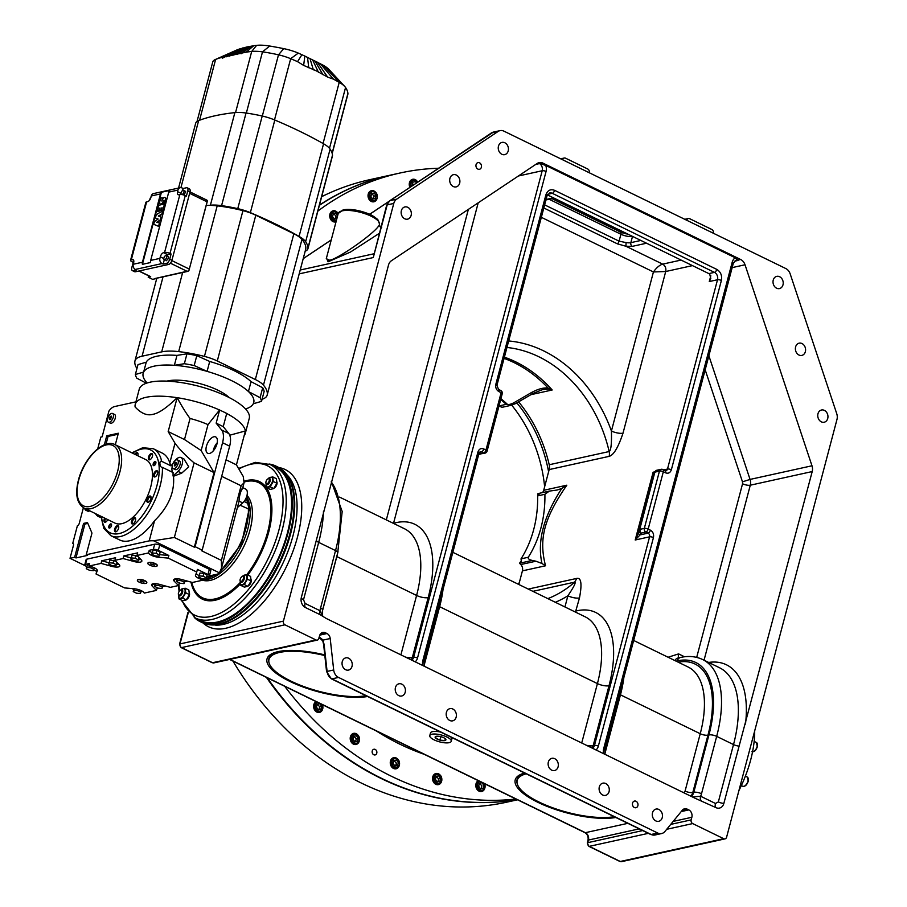 <?xml version="1.0" encoding="UTF-8"?>
<svg xmlns="http://www.w3.org/2000/svg" width="907" height="907" viewBox="0 0 907 907"><rect width="100%" height="100%" fill="white"/><g stroke="black" fill="none" stroke-linecap="round" stroke-linejoin="round"><path stroke-width="1.36" d="M284.945 624.821L181.525 647.609L212.555 662.734L315.965 639.945L284.945 624.821A2.846 2.29 -102.4 0 1 283.415 621.136L393.774 203.44L387.187 204.891A2.846 0.907 14.8 0 0 386.654 205.243L373.276 257.554L387.187 204.891A8.537 6.871 -102.4 0 1 390.078 200.617L491.503 132.91A8.537 6.871 -102.4 0 1 493.431 132.093L500.018 130.642A8.537 6.871 77.6 0 1 503.929 131.152L785.802 268.551A8.537 6.871 77.6 0 1 790.156 273.823L836.742 413.683A8.537 6.871 77.6 0 1 836.968 419.476L726.609 837.172A2.846 2.29 77.6 0 1 723.707 838.703L692.687 823.579A2.846 2.29 77.6 0 1 691.157 819.894L691.848 817.286A5.691 4.58 77.6 0 0 688.787 809.906L687.177 809.123L682.359 810.189A5.691 4.58 -102.4 0 1 684.581 808.783A5.691 4.58 -102.4 0 1 687.177 809.123M713.333 233.224L713.344 233.178A2.846 2.29 77.6 0 0 711.825 229.482L689.66 218.689A2.846 2.29 77.6 0 0 686.758 220.208L686.746 220.265M589.244 172.738L589.255 172.681A2.846 2.29 77.6 0 0 587.725 168.997L565.571 158.192A2.846 2.29 77.6 0 0 562.669 159.723L562.646 159.779M682.37 810.178L664.956 831.447A8.537 6.871 77.6 0 1 661.634 833.544A8.537 6.871 77.6 0 1 657.734 833.034L338.515 677.427A8.537 6.871 77.6 0 1 333.685 669.978L330.205 638.517L323.153 640.07L319.241 637.009M319.786 635.127L326.985 633.539A5.691 4.58 -102.4 0 1 330.205 638.517M326.985 633.539L325.375 632.757L320.556 633.823M315.965 639.945A2.846 2.29 77.6 0 0 318.879 638.426L319.559 635.818A5.691 4.58 -102.4 0 1 322.767 632.417A5.691 4.58 -102.4 0 1 325.375 632.757M389.432 201.116A2.846 1.61 56.3 0 1 389.749 200.753A2.846 1.61 56.3 0 1 390.078 200.617L396.665 199.166A8.537 6.871 77.6 0 0 393.774 203.44M396.665 199.166L498.09 131.458A8.537 6.871 77.6 0 1 500.018 130.642M738.162 260.048L740.668 259.504L542.998 163.147L540.493 163.702L545.753 165.425L735.282 257.803L738.185 260.411A5.691 4.58 77.6 0 0 735.985 260.241L733.309 263.291A2.846 0.907 -165.2 0 0 732.21 262.191L603.654 748.74A8.537 6.871 77.6 0 0 603.643 753.683M331.338 481.413L342.188 511.491L337.733 552.76L322.586 610.116L322.586 615.581L319.91 610.66A5.691 2.846 -64 0 0 320.364 614.81L305.512 607.577A7.778 6.258 -102.4 0 1 303.63 606.216A7.778 6.258 -102.4 0 1 301.339 597.498L388.513 265.037A8.537 6.871 77.6 0 1 391.393 260.762L537.171 163.464A8.537 6.871 -102.4 0 1 539.098 162.636A8.537 6.871 -102.4 0 1 542.998 163.147M320.364 614.81L326.305 618.495L694.739 798.092L715.906 807.615A7.778 6.258 77.6 0 0 723.843 803.443L812.207 471.561L750.282 485.2L704.047 660.205M740.668 259.504A8.537 6.871 -102.4 0 1 745.021 264.776L811.98 465.779A8.537 6.871 -102.4 0 1 812.207 471.561M446.414 712.369A6.258 5.045 77.6 0 0 447.616 718.627A6.258 5.045 77.6 0 0 452.638 720.85A6.258 5.045 77.6 0 0 456.164 717.12A6.258 5.045 77.6 0 0 454.963 710.85A6.258 5.045 77.6 0 0 449.94 708.628A6.258 5.045 77.6 0 0 446.414 712.369M342.268 661.6A6.258 5.045 77.6 0 0 343.47 667.858A6.258 5.045 77.6 0 0 348.492 670.092A6.258 5.045 77.6 0 0 352.018 666.35A6.258 5.045 77.6 0 0 350.816 660.081A6.258 5.045 77.6 0 0 345.794 657.858A6.258 5.045 77.6 0 0 342.268 661.6M548.35 762.05A6.258 5.045 77.6 0 0 549.551 768.32A6.258 5.045 77.6 0 0 554.574 770.542A6.258 5.045 77.6 0 0 558.1 766.8A6.258 5.045 77.6 0 0 556.898 760.542A6.258 5.045 77.6 0 0 551.875 758.32A6.258 5.045 77.6 0 0 548.35 762.05M652.507 812.819A6.258 5.045 77.6 0 0 653.709 819.089A6.258 5.045 77.6 0 0 658.72 821.311A6.258 5.045 77.6 0 0 662.257 817.57A6.258 5.045 77.6 0 0 661.044 811.312A6.258 5.045 77.6 0 0 656.033 809.078A6.258 5.045 77.6 0 0 652.507 812.819M817.978 413.739A6.258 5.045 77.6 0 0 819.18 419.998A6.258 5.045 77.6 0 0 824.202 422.231A6.258 5.045 77.6 0 0 827.728 418.49A6.258 5.045 77.6 0 0 826.526 412.22A6.258 5.045 77.6 0 0 821.504 409.998A6.258 5.045 77.6 0 0 817.978 413.739M773.24 280.093A6.258 5.045 77.6 0 0 774.442 286.351A6.258 5.045 77.6 0 0 779.464 288.585A6.258 5.045 77.6 0 0 782.99 284.843A6.258 5.045 77.6 0 0 781.789 278.574A6.258 5.045 77.6 0 0 776.777 276.352A6.258 5.045 77.6 0 0 773.24 280.093M498.465 146.152A6.258 5.045 77.6 0 0 499.666 152.41A6.258 5.045 77.6 0 0 504.689 154.644A6.258 5.045 77.6 0 0 508.215 150.902A6.258 5.045 77.6 0 0 507.013 144.632A6.258 5.045 77.6 0 0 501.99 142.41A6.258 5.045 77.6 0 0 498.465 146.152M401.37 210.662A6.258 5.045 77.6 0 0 402.583 216.932A6.258 5.045 77.6 0 0 407.594 219.154A6.258 5.045 77.6 0 0 411.12 215.424A6.258 5.045 77.6 0 0 409.919 209.154A6.258 5.045 77.6 0 0 404.907 206.932A6.258 5.045 77.6 0 0 401.37 210.662M405.202 692.279A6.258 5.045 -102.4 0 1 401.676 696.009A6.258 5.045 -102.4 0 1 396.654 693.787A6.258 5.045 -102.4 0 1 395.452 687.517A6.258 5.045 -102.4 0 1 398.978 683.787A6.258 5.045 -102.4 0 1 404 686.009A6.258 5.045 -102.4 0 1 405.202 692.279M609.073 791.652A6.258 5.045 -102.4 0 1 605.536 795.382A6.258 5.045 -102.4 0 1 600.525 793.16A6.258 5.045 -102.4 0 1 599.323 786.891A6.258 5.045 -102.4 0 1 602.849 783.16A6.258 5.045 -102.4 0 1 607.86 785.383A6.258 5.045 -102.4 0 1 609.073 791.652M459.668 183.157A6.258 5.045 -102.4 0 1 456.142 186.899A6.258 5.045 -102.4 0 1 451.119 184.677A6.258 5.045 -102.4 0 1 449.917 178.407A6.258 5.045 -102.4 0 1 453.443 174.666A6.258 5.045 -102.4 0 1 458.466 176.899A6.258 5.045 -102.4 0 1 459.668 183.157M805.359 351.667A6.258 5.045 -102.4 0 1 801.833 355.408A6.258 5.045 -102.4 0 1 796.811 353.174A6.258 5.045 -102.4 0 1 795.609 346.916A6.258 5.045 -102.4 0 1 799.135 343.175A6.258 5.045 -102.4 0 1 804.158 345.397A6.258 5.045 -102.4 0 1 805.359 351.667M632.553 803.103A3.413 2.755 77.6 0 0 633.211 806.516A3.413 2.755 77.6 0 0 635.954 807.729A3.413 2.755 77.6 0 0 637.882 805.688A3.413 2.755 77.6 0 0 637.224 802.276A3.413 2.755 77.6 0 0 634.481 801.062A3.413 2.755 77.6 0 0 632.553 803.103M476.062 164.666A3.413 2.755 77.6 0 0 476.719 168.078A3.413 2.755 77.6 0 0 479.452 169.292A3.413 2.755 77.6 0 0 481.379 167.251A3.413 2.755 77.6 0 0 480.721 163.838A3.413 2.755 77.6 0 0 477.989 162.625A3.413 2.755 77.6 0 0 476.062 164.666M650.591 834.429A2.846 1.417 -64 0 0 651.147 834.485A8.537 6.871 -102.4 0 0 655.047 834.996L650.591 834.429L331.372 678.833L326.565 671.611L323.153 640.07A2.846 1.1 -20.7 0 0 322.79 640.954L319.015 637.372M229.834 659.378L420.769 752.447A2.279 1.134 116 0 1 420.326 752.413A2.279 1.134 116 0 1 420.02 752.084M269.062 662.824A56.914 18.151 14.8 0 1 268.971 662.529A56.914 18.151 14.8 0 1 279.526 651.782A56.914 18.151 14.8 0 1 324.717 654.877A58.615 18.696 -165.2 0 0 278.052 651.645A58.615 18.696 -165.2 0 0 288.664 680.817A58.615 18.696 -165.2 0 0 367.618 696.497M524.62 773.025A58.615 18.696 -165.2 0 0 537.964 802.355A58.615 18.696 -165.2 0 0 615.808 817.479M326.463 258.007L328.073 261.817L350.487 252.033L379.217 233.394M405.486 657.099A8.537 2.721 -165.2 0 0 412.334 657.575L413.649 657.292L542.205 170.743A5.691 4.58 77.6 0 0 539.54 163.589L540.493 163.702M539.54 163.589L535.72 164.428M734.341 261.261L738.185 260.411M478.204 202.817L393.502 523.396M501.707 407.096A110.971 89.385 -102.4 0 1 501.888 407.277L502.455 407.152M518.6 401.824A129.758 104.52 -102.4 0 1 549.223 464.747A8.537 6.871 -102.4 0 1 549.177 469.577L543.701 490.302A5.691 4.58 -102.4 0 1 542.409 492.626M535.935 561.206L541.978 563.485C537.023 541.286 543.633 516.276 561.807 488.431L557.181 490.018L549.336 491.106L544.903 494.281A108.126 87.095 -102.4 0 1 528.271 557.261C527.885 558.701 529.212 559.755 532.228 560.424L535.935 561.206L520.799 564.539L519.552 563.247A110.971 89.385 77.6 0 0 520.731 561.456M537.953 494.485A110.971 89.385 77.6 0 0 537.93 493.691L538.871 493.476M520.799 564.539A5.691 4.58 -102.4 0 1 522.421 570.866L518.815 584.482M500.709 399.522A108.126 87.095 -102.4 0 1 506.208 404.341L511.321 405.27L503.17 407.073A5.691 4.58 77.6 0 1 499.326 405.86A108.126 87.095 77.6 0 0 499.088 405.644M519.552 563.247L532.228 560.424M521.525 562.816L521.026 558.859A108.126 87.095 77.6 0 0 537.658 495.88L539.903 493.261M528.271 589.085L576.886 578.383C581.262 577.612 582.124 584.131 579.471 597.951L575.457 612.089M508.68 340.964A135.449 109.101 -102.4 0 1 611.42 431.018A8.537 2.721 -165.2 0 0 623.007 433.172C618.223 447.468 613.597 455.201 609.119 456.368L549.177 469.577M561.807 488.431L566.818 485.2C543.769 518.725 538.701 539.246 545.538 565.775L541.978 563.485M692.472 265.615L665.715 271.51C666.294 268.211 665.273 265.751 662.666 264.13C659.525 265.093 656.453 267.712 653.437 271.964L611.42 431.018C611.749 443.738 611.001 450.575 609.164 451.539L549.223 464.747M532.897 591.341L574.653 582.147C576.206 582.26 573.95 586.818 567.884 595.797A8.537 2.721 -165.2 0 0 579.471 597.951M574.698 611.715L576.024 611.012A95.042 47.47 -64 0 1 609.005 685.749A8.537 2.721 14.8 0 1 597.418 683.595L439.634 606.692L424.057 665.67M646.532 243.223L632.372 246.341L625.966 246.25L617.372 243.836L543.815 207.986M623.007 433.172L665.715 271.51L653.437 271.964L541.343 217.317M547.397 194.892L708.866 273.608A5.691 4.58 77.6 0 1 709.716 274.141L710.793 278.517L709.285 281.555L710.816 275.739M500.925 398.683A108.398 87.31 -102.4 0 1 507.024 403.989C507.943 404.93 510.119 404.579 513.543 402.935L531.321 392.629A2.846 1.508 59.9 0 0 533.293 393.309L542.59 389.602L548.259 389.103L552.193 389.987L530.958 394.67M513.543 402.935A2.846 1.508 59.9 0 0 515.505 403.615L511.321 405.27L514.983 403.728M640.852 240.446L630.853 242.657A8.537 2.721 14.8 0 1 626.045 242.577L619.084 241.16L544.631 204.869M531.321 392.629C538.123 388.944 543.758 387.448 548.213 388.139L552.193 389.987A129.758 104.52 -102.4 0 0 504.394 357.177M504.065 358.401A129.225 104.09 -102.4 0 1 548.213 388.139L548.259 389.103M424.227 754.318A283.131 228.065 -102.4 0 1 421.449 753.343M478.794 454.067L483.635 453.001A2.846 2.29 -102.4 0 0 484.939 453.171L478.749 454.214M586.307 745.237A8.537 2.721 -165.2 0 0 593.155 745.713L594.47 745.429L649.593 536.831L635.206 540.005L640.047 534.915L648.063 533.146L645.841 532.069A2.846 1.417 -64 0 0 648.176 529.098L663.334 471.731L665.557 472.819C668.323 473.817 670.262 472.796 671.361 469.758L721.382 280.467C722.244 275.524 720.714 271.828 716.791 269.402L554.585 190.334C550.424 188.826 547.522 190.357 545.878 194.914L495.857 384.217C495.279 387.504 496.299 389.965 498.907 391.586L501.129 392.663L485.971 450.031L483.76 448.954C480.982 447.945 479.043 448.965 477.944 452.003L422.832 660.602A8.537 6.871 77.6 0 0 422.821 665.545M654.548 473.069L653.119 472.207L635.206 540.005L638.403 532.228A2.279 2.154 20.4 0 0 640.047 534.915L640.682 533.203L639.73 529.393L654.888 472.025L657.224 470.631M638.403 532.228L654.48 472.105A2.279 2.154 -159.6 0 1 654.537 471.912L656.226 470.382L661.078 469.316A2.846 2.29 -102.4 0 0 659.48 471.016A2.846 0.907 14.8 0 1 663.334 471.731A2.846 1.417 116 0 0 662.938 469.543L662.938 469.543A2.846 2.846 0 0 0 661.078 469.316M479.35 452.378L481.424 451.924L483.635 453.001A2.846 1.417 -64 0 0 485.971 450.031A2.846 0.907 -165.2 0 1 487.082 451.119L487.082 451.119A2.846 2.846 0 0 1 484.939 453.171M487.082 451.119L502.229 393.751A2.846 0.907 -165.2 0 0 501.129 392.663A2.846 1.417 116 0 0 500.732 390.475L500.732 390.475A2.846 1.417 116 0 0 500.165 390.418M639.05 530.516A2.279 2.154 20.4 0 0 640.682 533.203L645.841 532.069A2.846 2.29 -102.4 0 1 644.321 528.384A2.846 0.907 14.8 0 1 648.176 529.098L650.398 530.176C653.006 531.797 654.026 534.257 653.448 537.556L598.337 746.144A8.537 6.871 77.6 0 1 596.035 749.976M662.382 469.486A2.846 1.417 116 0 1 662.938 469.543L665.148 470.62A2.846 1.417 116 0 1 665.557 472.819M654.48 472.105L653.414 474.429L653.119 472.207L654.548 471.901M637.474 537.681L637.02 536.479L653.414 474.429A2.279 2.199 8.7 0 1 653.947 473.511M654.469 472.286L659.48 471.016L644.321 528.384L639.73 529.393A2.279 0.726 14.8 0 0 639.31 529.654M692.495 796.992L700.601 796.233L715.453 803.466L718.355 801.935L733.514 744.579L716.677 736.371A99.589 49.738 -64 0 0 702.676 659.536C695.941 656.362 688.572 655.67 680.545 657.462L677.914 658.04A5.691 4.58 77.6 0 0 674.989 660.602M701.054 800.382A5.691 2.846 116 0 1 700.601 796.233A14.229 11.462 77.6 0 0 701.519 793.727L716.677 736.371A5.691 1.814 14.8 0 0 708.945 734.931A93.897 46.892 -64 0 0 677.336 660.863L676.078 661.135M380.793 227.442A3.413 3.288 23.6 0 1 379.557 224.063A21.337 6.803 14.8 0 0 365.691 213.939A21.337 6.803 14.8 0 0 342.245 210.843A21.337 6.803 14.8 0 0 338.232 213.496L326.282 258.699L329.23 260.105C335.182 261.182 378.922 230.661 379.557 224.063L379.534 224.176M194.257 617.44A86.505 43.207 -64 0 0 200.107 621.59A86.505 43.207 -64 0 0 288.063 532.806A86.505 43.207 -64 0 0 275.909 466.073A86.505 43.207 -64 0 0 269.039 464.021M386.552 735.77A2.279 1.134 116 0 1 386.11 735.736L386.11 735.736A2.279 1.134 116 0 1 385.804 735.407M268.347 656.441L269.617 657.065M350.419 696.451L352.143 697.29M516.537 777.424L517.806 778.047M274.084 653.539A56.914 18.151 14.8 0 1 273.687 652.938M522.273 774.521A56.914 18.151 14.8 0 1 521.876 773.92M738.91 790.632A82.514 41.212 -64 0 0 754.681 730.94M178.452 594.527A3.413 1.701 116 0 0 179.087 595.899A3.413 1.701 116 0 0 182.568 592.396A3.413 1.701 -64 0 0 182.08 589.765A3.413 1.701 -64 0 0 180.606 590.106M181.638 592.226A2.732 1.361 116 0 1 179.393 595.083A2.732 1.361 116 0 1 178.475 592.929A2.732 1.361 -64 0 1 180.72 590.072A2.732 1.361 -64 0 1 181.638 592.226M240.162 580.933A3.413 1.701 116 0 0 240.809 582.305A3.413 1.701 116 0 0 244.278 578.802A3.413 1.701 -64 0 0 243.802 576.172A3.413 1.701 -64 0 0 242.316 576.512M243.348 578.632A2.732 1.361 116 0 1 241.115 581.489A2.732 1.361 116 0 1 240.185 579.324A2.732 1.361 -64 0 1 242.43 576.478A2.732 1.361 -64 0 1 243.348 578.632M265.978 483.216A3.413 1.701 116 0 0 266.624 484.587A3.413 1.701 116 0 0 270.093 481.084A3.413 1.701 -64 0 0 269.617 478.454A3.413 1.701 -64 0 0 268.143 478.794M269.175 480.914A2.732 1.361 116 0 1 266.93 483.771A2.732 1.361 116 0 1 266.012 481.617A2.732 1.361 -64 0 1 268.245 478.76A2.732 1.361 -64 0 1 269.175 480.914M406.041 788.727A2.902 2.336 -102.4 0 1 405.452 788.512M511.707 405.18A128.046 103.137 -102.4 0 1 544.631 486.81M518.09 584.131A128.046 103.137 77.6 0 0 519.314 582.6M516.797 402.867A128.046 103.137 -102.4 0 1 548.599 471.776M517.546 799.804L506.866 802.151A318.697 256.715 -102.4 0 1 232.94 661.067M321.69 196.672A318.697 256.715 -102.4 0 1 369.75 179.677L389.84 175.255A318.697 256.715 77.6 0 0 319.479 205.039M266.42 677.393A318.697 256.715 77.6 0 0 517.194 799.634M314.468 709.728L315.262 709.206M318.21 711.734A298.777 240.661 77.6 0 0 319.015 712.505M351.066 741.779L351.859 741.246M391.121 766.086L391.915 765.553M395.974 764.499A298.777 240.661 77.6 0 0 397.64 765.225M401.484 787.015L401.393 786.993A318.414 256.477 -102.4 0 1 266.862 677.608M440.031 774.941A5.691 4.58 77.6 0 0 432.752 776.902A298.777 240.661 77.6 0 0 433.671 777.106M476.424 782.673A298.777 240.661 77.6 0 0 477.422 782.684M406.189 788.784A318.414 256.477 -102.4 0 1 405.032 788.353L404.987 788.342M372.244 200.957A298.777 240.661 77.6 0 0 371.11 201.354M337.257 217.181A298.777 240.661 77.6 0 0 335.239 218.383M332.416 220.118A298.777 240.661 77.6 0 0 331.622 220.616M317.881 211.082A318.697 256.715 -102.4 0 1 400.044 173.01A318.697 256.715 -102.4 0 1 438.455 168.249M571.841 206.819A318.697 256.715 -102.4 0 1 580.503 212.544M319.411 205.299A318.697 256.715 -102.4 0 1 390.327 175.153L400.044 173.01M517.16 799.611A318.697 256.715 -102.4 0 1 267.282 677.812M284.73 686.316A318.697 256.715 77.6 0 0 515.924 799.01M376.326 730.963A283.698 228.519 77.6 0 0 424.329 754.363M397.742 759.114A5.691 4.58 77.6 0 0 390.464 761.075A5.691 4.58 77.6 0 0 393.343 768.365A5.691 4.58 77.6 0 0 399.205 765.78M357.687 734.806A5.691 4.58 77.6 0 0 350.408 736.767A5.691 4.58 77.6 0 0 353.299 744.057A5.691 4.58 77.6 0 0 359.149 741.472M316.146 701.633A5.691 4.58 77.6 0 0 313.811 704.716A5.691 4.58 77.6 0 0 316.702 712.006A5.691 4.58 77.6 0 0 322.552 709.421M337.2 212.249A5.691 4.58 77.6 0 0 329.921 214.211A5.691 4.58 77.6 0 0 331.18 220.129A5.691 4.58 77.6 0 0 336.032 221.796M375.509 192.114A5.691 4.58 77.6 0 0 368.231 194.075A5.691 4.58 77.6 0 0 371.122 201.365A5.691 4.58 77.6 0 0 376.972 198.769M416.732 180.72A5.691 4.58 77.6 0 0 409.454 182.681A5.691 4.58 77.6 0 0 409.907 187.296M478.34 780.689A5.691 4.58 77.6 0 0 476.005 783.784A5.691 4.58 77.6 0 0 478.885 791.074A5.691 4.58 77.6 0 0 484.746 788.478M432.752 776.902A5.691 4.58 77.6 0 0 435.643 784.192A5.691 4.58 77.6 0 0 441.505 781.607M376.768 753.207A2.902 2.336 77.6 0 0 376.212 750.293A2.902 2.336 77.6 0 0 373.877 749.261A2.902 2.336 77.6 0 0 372.244 750.996A2.902 2.336 77.6 0 0 372.8 753.898A2.902 2.336 77.6 0 0 375.135 754.93A2.902 2.336 77.6 0 0 376.768 753.207M451.255 741.28A11.099 3.537 -165.2 0 1 444.952 742.822A11.099 3.537 -165.2 0 1 434.102 739.863A11.099 3.537 14.8 0 1 429.793 735.611A11.099 3.537 14.8 0 1 436.097 734.08A11.099 3.537 14.8 0 1 446.947 737.04A11.099 3.537 -165.2 0 1 451.255 741.28L451.935 738.672A11.099 3.537 14.8 0 0 451.697 737.482M429.793 735.611L430.485 733.003A11.099 3.537 14.8 0 1 440.541 732.04M436.176 736.325A5.589 1.78 14.8 0 1 441.142 736.767A5.589 1.78 14.8 0 1 445.496 738.899A5.589 1.78 14.8 0 1 445.756 739.216A5.589 1.78 14.8 0 1 444.872 740.566A5.589 1.78 14.8 0 1 439.895 740.123A5.589 1.78 14.8 0 1 435.553 738.003A5.589 1.78 14.8 0 1 435.587 736.529A5.589 1.78 14.8 0 1 436.176 736.325L435.553 738.003L439.895 740.123L440.802 736.688M445.496 738.899L444.872 740.566L439.895 740.123M444.872 740.566L445.348 738.752M157.285 221.875A23.865 11.916 -64 0 0 157.172 222.464M159.065 215.605A23.865 11.916 -64 0 0 158.861 216.172M132.105 261.806L133.216 262.338L131.844 267.554A3.979 1.984 -64 0 0 132.399 270.626A3.979 1.984 -64 0 0 133.182 270.694L136.469 269.969L135.37 269.436A3.979 3.209 -102.4 0 1 133.227 264.266L133.635 262.701A3.979 1.984 116 0 0 133.08 259.629A3.979 1.984 116 0 0 132.297 259.561L131.311 259.776A3.979 1.27 -165.2 0 0 130.563 260.275A3.979 1.27 -165.2 0 0 132.105 261.806M151.072 196.751A3.979 1.984 -64 0 0 149.893 199.245L149.689 200.016M187.205 187.828A3.979 1.984 -64 0 0 186.423 187.76L183.123 188.486L182.024 187.942A3.979 3.209 77.6 0 0 180.198 187.704A3.979 3.209 77.6 0 0 177.953 190.085L177.545 191.649A3.979 1.984 116 0 0 178.101 194.722A3.979 1.984 116 0 0 178.883 194.79L179.869 194.574A3.979 1.27 14.8 0 1 185.277 195.572L186.389 196.116L187.76 190.901A3.979 1.984 -64 0 0 187.205 187.828L189.416 188.905A3.979 1.984 116 0 1 189.982 191.978L171.933 260.298A3.979 1.984 116 0 1 168.657 264.447L135.392 271.783A3.979 1.984 116 0 1 134.61 271.715L132.399 270.626M130.563 260.275L145.857 202.386A3.979 1.27 14.8 0 1 146.605 201.898L147.592 201.683A3.979 1.984 116 0 0 150.868 197.522L151.276 195.957A3.979 3.209 -102.4 0 1 153.521 193.576L180.198 187.704M160.494 193.928L142.444 262.236A3.979 3.209 77.6 0 0 142.399 264.334L161.435 192.261A3.979 3.209 77.6 0 0 160.494 193.928L151.276 195.957M159.904 258.393A3.979 3.209 77.6 0 0 162.047 263.552L163.147 264.096L166.446 263.37A3.979 1.984 -64 0 0 169.711 259.209L171.094 253.994L169.983 253.461A3.979 1.27 -165.2 0 0 164.575 252.452L163.589 252.668A3.979 1.984 116 0 0 160.312 256.828L159.904 258.393L150.687 260.422L168.736 192.114A3.979 3.209 -102.4 0 1 169.677 190.447L161.435 192.261M142.399 264.334L150.63 262.52A3.979 3.209 -102.4 0 1 150.687 260.422M182.59 190.527L183.123 188.486M185.482 191.502L183.906 191.842M138.805 271.023L150.233 276.601A2.279 1.134 116 0 0 150.675 276.646L148.204 277.191L152.637 279.345L155.437 278.732M207.329 200.504L206.15 199.959L207.329 200.504A2.279 1.134 116 0 1 207.397 200.662L188.894 270.694A2.279 1.134 116 0 1 188.724 270.91L154.995 278.517M207.397 200.662L206.921 201.751L189.62 193.327M152.852 224.777A10.533 8.48 -102.4 0 1 152.501 224.199M146.787 247.724A10.533 8.48 -102.4 0 1 146.435 247.146M188.724 270.91L187.273 271.408L170.437 263.189M148.204 277.191L148.578 275.796M207.397 200.991L188.894 270.694M163.147 264.096L164.303 259.719M171.094 253.994L167.795 254.72A3.979 1.984 -64 0 0 166.366 255.615M165.323 259.413L166.196 260.785L167.829 259.289L168.464 256.874L167.466 255.967L166.797 256.579M161.831 210.367L163.283 210.379L164.382 204.336M157.682 211.206L159.133 211.218L159.983 208.361M159.927 210.435L161.265 210.458L161.934 207.93M164.28 203.383L164.7 203.656A6.258 3.129 -64 0 0 165.573 201.751A7.029 3.515 -64 0 0 165.822 200.957A4.297 2.143 -64 0 0 165.596 198.032A2.676 1.338 -64 0 0 165.04 197.658M161.763 200.991L162.534 198.111M160.539 204.109A2.914 1.451 -64 0 0 162.058 203.928A2.211 1.1 -64 0 0 163.124 202.703M163.453 201.944A5.045 2.517 116 0 1 164.031 200.764M154.156 224.505L159.02 226.512L159.451 223.009M157.16 222.476L160.72 220.084L160.993 217.181M158.714 216.263L162.24 214.335L162.523 211.388M155.845 218.156L158.135 219.075M206.229 205.39A37.697 12.029 14.8 0 1 209.324 205.345A37.697 12.029 14.8 0 1 217.192 205.855A68.297 21.779 14.8 0 1 242.951 210.639A24.274 7.744 14.8 0 1 255.797 215.231L293.845 233.768A24.274 7.744 14.8 0 1 301.963 239.403A68.297 21.779 14.8 0 1 305.75 249.028A37.697 12.029 14.8 0 1 305.67 249.402L267.157 395.157A37.697 12.029 -165.2 0 0 267.236 394.783A68.297 21.779 -165.2 0 0 263.461 385.158A24.274 7.744 -165.2 0 0 255.332 379.523L217.283 360.986A24.274 7.744 -165.2 0 0 204.438 356.394A68.297 21.779 -165.2 0 0 178.679 351.61A37.697 12.029 -165.2 0 0 161.684 351.871L142.07 356.202A37.697 12.029 -165.2 0 0 134.973 360.873A37.697 12.029 -165.2 0 0 134.894 361.258A68.297 21.779 -165.2 0 0 136.946 368.559M262.066 399.295A37.697 12.029 -165.2 0 0 267.157 395.157M262.701 387.765A65.157 20.782 14.8 0 1 264.141 391.439L261.533 401.348A65.157 20.782 -165.2 0 0 260.082 397.674L248.439 391.541A57.198 18.242 -165.2 0 0 207.091 371.382L194.177 365.544L196.796 355.635L209.71 361.474A57.198 18.242 14.8 0 1 251.058 381.643L262.701 387.765L260.082 397.674M146.254 362.176L143.635 372.074L135.37 374.512L137.989 364.603L146.254 362.176A57.198 18.242 14.8 0 1 156.526 356.304A57.198 18.242 14.8 0 1 176.978 355.397L186.967 353.809A65.157 20.782 14.8 0 1 196.796 355.635M186.967 353.809L184.348 363.718L174.371 365.306A57.198 18.242 -165.2 0 0 153.907 366.213A57.198 18.242 -165.2 0 0 143.635 372.074A57.198 18.242 14.8 0 0 147.115 382.969M209.71 361.474L207.091 371.382A57.198 18.242 14.8 0 0 174.371 365.306L176.978 355.397M245.525 408.978A57.198 18.242 -165.2 0 0 253.268 403.774L261.533 401.348M135.37 374.512A65.157 20.782 -165.2 0 0 136.821 378.185L146.39 383.219M253.268 403.774A57.198 18.242 14.8 0 0 248.439 391.541L251.058 381.643M178.554 188.066L195.685 123.227A25.611 8.163 14.8 0 1 198.644 120.586A227.646 72.605 14.8 0 1 234.868 112.604A25.611 8.163 14.8 0 1 246.046 113.024A70.565 22.505 14.8 0 1 262.225 116.028A25.611 8.163 14.8 0 1 274.821 120.03A227.646 72.605 14.8 0 1 300.444 131.628A227.646 72.605 14.8 0 1 323.561 143.782A25.611 8.163 14.8 0 1 330.114 149.122A70.565 22.505 14.8 0 1 332.495 155.154A25.611 8.163 14.8 0 1 332.416 156.072L307.938 248.688A25.611 8.163 -165.2 0 0 308.017 247.77A70.565 22.505 -165.2 0 0 305.636 241.727A25.611 8.163 -165.2 0 0 299.083 236.398A227.646 72.605 -165.2 0 0 275.966 224.244A227.646 72.605 -165.2 0 0 250.355 212.646A25.611 8.163 -165.2 0 0 237.759 208.644A70.565 22.505 -165.2 0 0 221.58 205.64A25.611 8.163 -165.2 0 0 210.39 205.22A227.646 72.605 -165.2 0 0 209.324 205.345M305.183 251.239A25.611 8.163 -165.2 0 0 307.938 248.688M197.046 121.413L212.748 61.959A24.761 7.891 14.8 0 1 215.186 59.59L237.6 49.636A25.895 8.254 14.8 0 1 238.088 49.431L215.617 59.409A226.784 72.333 14.8 0 1 219.551 58.003L246.25 52.118A226.784 72.333 14.8 0 1 251.704 51.461A24.761 7.891 14.8 0 1 262.508 51.858A69.714 22.233 14.8 0 1 278.494 54.828A24.761 7.891 14.8 0 1 290.671 58.694A226.784 72.333 14.8 0 1 297.553 61.653L303.641 65.406L304.854 56.075L323.243 65.247A25.895 8.254 14.8 0 1 329.003 69.522A25.895 8.254 14.8 0 1 329.06 69.59M245.99 52.368L253.722 45.713L256.624 45.35L251.704 51.461L235.559 112.536M229.471 56.143L246.001 47.153L249.595 46.484L246.012 48.774L249.527 46.529L253.722 45.713M222.476 58.15L242.6 47.992M238.088 49.431L245.797 47.311M256.624 45.35A25.895 8.254 14.8 0 1 269.696 46.03A148.249 47.289 14.8 0 1 283.732 48.638A25.895 8.254 14.8 0 1 298.301 53.094L304.854 56.075M297.553 61.653L301.952 54.669M303.641 65.406L316.067 70.723L327.642 77.106L333.47 79.158A226.784 72.333 14.8 0 1 339.218 82.367A24.761 7.891 14.8 0 1 344.66 86.403A24.761 7.891 14.8 0 1 345.556 87.514A69.714 22.233 14.8 0 1 347.914 93.489A24.761 7.891 14.8 0 1 347.835 94.373L332.211 153.51M298.301 53.094L290.671 58.694L274.504 119.894M215.186 59.59A24.761 7.891 14.8 0 1 215.617 59.409L199.551 120.246M323.243 65.247L339.218 82.367L323.062 143.499M320.182 63.547L333.47 79.158M233.689 55.089L247.702 46.892M318.516 72.401L312.507 59.692M313.368 69.884L309.945 58.445M237.158 54.443L246.012 48.774M226.603 56.767L244.085 47.731M251.568 46.178L241.058 53.785M317.291 62.141L327.642 77.106M219.551 58.003L240.185 48.695M166.911 381.133A36.994 11.802 14.8 0 1 167.784 380.917A36.994 11.802 14.8 0 1 229.233 397.595M135.234 404.42A56.914 18.151 -165.2 0 0 135.109 406.948C141.163 413.467 147.115 415.928 152.954 414.318C158.816 413.252 166.877 407.719 177.137 397.685C182.216 406.937 186.525 413.864 190.062 418.467L184.495 439.544L201.15 450.575L208.009 424.612L219.539 409.998A56.914 18.151 -165.2 0 0 177.137 397.685A56.914 18.151 -165.2 0 0 145.936 397.345A56.914 18.151 -165.2 0 0 135.234 404.42L139.225 389.296A56.914 18.151 14.8 0 1 149.927 382.221A56.914 18.151 14.8 0 1 213.78 390.928A56.914 18.151 14.8 0 1 249.266 418.365L245.275 433.489A56.914 18.151 -165.2 0 0 245.389 430.961A56.914 18.151 -165.2 0 0 226.716 413.49M226.625 413.445A56.914 18.151 -165.2 0 0 223.19 411.699L226.727 413.422L223.247 426.619L228.757 433.489A18.208 9.093 116 0 1 229.652 446.176L202.182 550.141L201.422 550.662L221.387 560.401L221.523 568.111L219.403 572.85L153.578 540.765A39.84 12.709 -165.2 0 0 149.224 540.867L154.541 520.743A48.377 24.16 116 0 1 129.236 540.844A48.377 24.16 116 0 1 119.747 540.005L110.881 535.686A48.377 24.16 -64 0 0 120.37 536.525A48.377 24.16 -64 0 0 162.387 467.354L172.897 472.479L173.044 473.25A48.377 24.16 116 0 1 173.044 476.016L178.021 471.379A8.537 4.263 -64 0 0 182.364 463.511A8.537 4.263 -64 0 0 181.015 457.547A8.537 4.263 -64 0 0 176.876 458.738L171.004 465.881L161.65 461.312C158.793 460.121 159.723 467.819 162.387 467.354M244.13 435.745A56.914 18.151 -165.2 0 0 245.275 433.489M97.718 448.818L100.813 437.095L102.128 436.8L108.931 411.086A10.249 5.113 -64 0 1 114.452 406.585L135.903 401.858M177.137 397.685L168.18 431.585L184.495 439.544M153.578 540.765L174.359 537.477L194.075 462.865C185.901 455.926 179.552 449.384 175.006 443.251L168.18 431.585M175.006 443.251L169.802 462.944A48.377 24.16 116 0 0 162.138 453.035L153.272 448.716L142.75 447.741L131.866 452.842M86.244 554.733L91.97 533.089L87.469 522.545L83.591 523.396L74.635 557.295L75.973 557.941L87.582 555.379L86.244 554.733L149.224 540.867M83.399 507.693L79.26 523.373A2.279 1.134 116 0 1 77.39 525.743L72.707 543.474A2.279 1.134 116 0 1 73.15 543.52A2.279 1.134 116 0 1 73.467 545.277L70.032 558.304L74.635 557.295M89.657 510.777A4.841 2.415 116 0 1 88.671 511.231A4.841 2.415 116 0 1 87.718 511.14L85.723 510.176A4.841 2.415 -64 0 0 86.675 510.256A4.841 2.415 -64 0 0 87.662 509.802M112.593 413.49L114.588 414.465A4.841 2.415 116 0 1 114.996 419.034A4.841 2.415 116 0 1 111.3 423.24A4.841 2.415 116 0 1 110.348 423.161L108.352 422.186A4.841 2.415 -64 0 0 109.305 422.277A4.841 2.415 -64 0 0 113.001 418.059A4.841 2.415 -64 0 0 112.593 413.49A4.841 2.415 -64 0 0 111.64 413.411A4.841 2.415 -64 0 0 107.944 417.617A4.841 2.415 -64 0 0 108.352 422.186M115.302 444.77L118.352 433.229L106.743 435.791L104.362 444.804M106.017 444.215L108.069 436.437L106.743 435.791M140.868 581.761L141.118 580.843M85.473 565.843L70.032 558.304M154.541 520.743C168.464 506.99 174.79 492.161 173.509 476.243L173.044 476.016M114.849 523.056A35.282 17.618 -64 0 0 150.732 486.844A35.282 17.618 -64 0 0 145.766 459.622L114.962 444.6A35.282 17.618 116 0 1 119.928 471.821A35.282 17.618 116 0 1 84.045 508.045L114.849 523.056M110.699 523.895A2.279 1.134 116 0 1 111.55 524.597A2.279 1.134 116 0 1 109.917 527.931A2.279 1.134 116 0 1 109.588 528.067A2.279 1.134 116 0 1 108.829 526.264A2.279 1.134 116 0 1 110.699 523.895M107.752 519.598A3.413 1.701 116 0 1 105.768 522.024A3.413 1.701 116 0 1 105.28 522.205A3.413 1.701 116 0 1 104.69 518.101M134.78 454.26A3.413 1.701 116 0 1 136.708 452.638A3.413 1.701 116 0 1 137.989 453.693A3.413 1.701 116 0 1 137.751 455.711M151.299 453.568A3.413 1.701 116 0 1 152.58 454.622A3.413 1.701 116 0 1 150.131 459.634A3.413 1.701 116 0 1 149.644 459.826A3.413 1.701 116 0 1 148.499 457.128A3.413 1.701 116 0 1 151.299 453.568M155.063 461.504A2.279 1.134 116 0 1 155.913 462.207A2.279 1.134 116 0 1 154.281 465.552A2.279 1.134 116 0 1 153.963 465.676A2.279 1.134 116 0 1 153.192 463.885A2.279 1.134 116 0 1 155.063 461.504M156.458 470.699A3.413 1.701 116 0 1 157.739 471.753A3.413 1.701 116 0 1 155.29 476.776A3.413 1.701 116 0 1 154.802 476.957A3.413 1.701 116 0 1 153.657 474.27A3.413 1.701 116 0 1 156.458 470.699M149.768 496.027A3.413 1.701 116 0 1 151.038 497.081A3.413 1.701 116 0 1 148.601 502.104A3.413 1.701 116 0 1 148.113 502.285A3.413 1.701 116 0 1 146.957 499.598A3.413 1.701 116 0 1 149.768 496.027M134.349 517.693A3.413 1.701 116 0 1 135.631 518.747A3.413 1.701 116 0 1 133.193 523.77A3.413 1.701 116 0 1 132.705 523.951A3.413 1.701 116 0 1 131.549 521.264A3.413 1.701 116 0 1 134.349 517.693M117.445 525.561A3.413 1.701 116 0 1 118.715 526.616A3.413 1.701 116 0 1 116.277 531.638A3.413 1.701 116 0 1 115.79 531.819A3.413 1.701 116 0 1 114.633 529.132A3.413 1.701 116 0 1 117.445 525.561M155.936 462.457A1.814 0.907 -64 0 0 155.301 462.094A1.814 0.907 -64 0 0 153.816 463.999A1.814 0.907 -64 0 0 154.428 465.427A1.814 0.907 -64 0 0 154.496 465.416M135.631 454.679A2.732 1.361 116 0 1 137.082 453.523A2.732 1.361 116 0 1 137.615 453.579A2.732 1.361 116 0 1 138.023 454.067M110.132 527.795A1.814 0.907 116 0 1 110.064 527.817A1.814 0.907 116 0 1 109.702 527.783A1.814 0.907 116 0 1 109.554 526.071A1.814 0.907 116 0 1 110.937 524.484A1.814 0.907 116 0 1 111.3 524.518A1.814 0.907 116 0 1 111.572 524.847M75.973 557.941L84.929 524.042L87.832 523.407M84.929 524.042L83.591 523.396M150.46 459.43A2.732 1.361 116 0 1 150.347 459.452A2.732 1.361 116 0 1 149.814 459.407A2.732 1.361 116 0 1 149.576 456.833A2.732 1.361 116 0 1 151.662 454.452A2.732 1.361 116 0 1 152.206 454.509A2.732 1.361 116 0 1 152.614 454.997M133.51 523.554A2.732 1.361 116 0 1 133.397 523.588A2.732 1.361 116 0 1 132.864 523.543A2.732 1.361 116 0 1 132.637 520.958A2.732 1.361 116 0 1 134.724 518.589A2.732 1.361 116 0 1 135.256 518.634A2.732 1.361 116 0 1 135.665 519.133M108.069 436.437L118.091 434.226M148.918 501.888A2.732 1.361 116 0 1 148.805 501.922A2.732 1.361 116 0 1 148.272 501.877A2.732 1.361 116 0 1 148.045 499.292A2.732 1.361 116 0 1 150.131 496.923A2.732 1.361 116 0 1 150.664 496.968A2.732 1.361 116 0 1 151.072 497.467M176.876 458.738A8.537 4.263 -64 0 0 175.3 460.371M172.239 466.652A8.537 4.263 -64 0 0 173.192 472.683L172.897 472.479M173.044 473.25L173.192 472.683M177.398 459.894L179.393 460.869A4.841 2.415 116 0 1 179.801 465.438A4.841 2.415 116 0 1 176.105 469.645A4.841 2.415 116 0 1 175.153 469.565L173.158 468.59A4.841 2.415 -64 0 0 174.11 468.681A4.841 2.415 -64 0 0 177.806 464.475A4.841 2.415 -64 0 0 177.398 459.894A4.841 2.415 -64 0 0 176.446 459.815A4.841 2.415 -64 0 0 172.749 464.021A4.841 2.415 -64 0 0 173.158 468.59M174.45 465.903A4.841 2.415 116 0 1 176.06 462.604M175.119 462.808L174.291 465.937L175.436 465.688L176.423 463.999L176.264 462.559L175.119 462.808M173.509 476.243L181.683 473.159L188.735 466.799L183.962 458.976M209.404 575.911L217.476 574.131A39.84 12.709 -165.2 0 0 219.403 572.85M84.759 564.834L86.131 559.619A3.696 1.179 14.8 0 1 86.834 559.154L154.678 544.211A3.696 1.179 14.8 0 1 159.7 545.141L209.336 569.335A3.696 1.179 14.8 0 1 210.764 570.752L209.392 575.968A3.696 1.179 -165.2 0 0 207.952 574.55L197.42 569.415L196.728 572.022L168.169 558.1L168.861 555.492L158.317 550.356A3.696 1.179 -165.2 0 0 153.294 549.427L149.224 550.322L148.533 552.93L136.991 555.469L137.683 552.862L123.794 555.923L123.103 558.531L114.917 560.333L115.608 557.726L101.731 560.787L101.04 563.394L88.841 566.081L89.521 563.474L85.451 564.369A3.696 1.179 -165.2 0 0 84.759 564.834A3.696 1.179 -165.2 0 0 86.188 566.251L86.823 566.558M88.841 566.081A7.403 2.358 14.8 0 1 97.276 570.662A7.403 2.358 14.8 0 1 97.253 570.741L96.04 573.995L124.599 587.906L134.259 588.768A7.403 2.358 14.8 0 1 144.236 593.087L156.435 590.4L152.138 586.013A7.403 2.358 14.8 0 1 151.571 584.709A7.403 2.358 14.8 0 1 159.553 584.38L170.323 587.339L178.509 585.537L179.416 582.884M184.688 581.716L187.432 581.115M178.509 585.537L174.201 581.149A7.403 2.358 14.8 0 1 173.645 579.845A7.403 2.358 14.8 0 1 181.615 579.516L192.386 582.475L203.928 579.936L204.188 578.972M206.626 576.886L208.701 576.433A3.696 1.179 -165.2 0 0 209.392 575.968M141.095 591.319L142.093 591.103M156.435 590.4L157.353 587.736M162.625 586.58L165.357 585.979M153.17 583.757L155.074 585.695M162.466 587.203L159.133 585.582L155.335 585.242L154.859 586.523L158.181 588.144L161.979 588.484L162.965 585.31M136.991 555.469L141.288 559.857A7.403 2.358 14.8 0 1 141.855 561.161A7.403 2.358 14.8 0 1 133.873 561.49L123.103 558.531M138.51 559.585A7.403 2.358 -165.2 0 0 140.948 559.517M123.794 555.923L131.152 557.952M114.917 560.333L119.225 564.721A7.403 2.358 14.8 0 1 119.792 566.025A7.403 2.358 14.8 0 1 111.81 566.353L101.04 563.394M101.731 560.787L109.089 562.805M175.232 578.893L177.137 580.831M154.859 586.523L155.607 583.677M155.335 585.242L155.743 583.689M137.841 556.342L132.059 555.039L130.823 559.188L134.157 560.809L137.955 561.15L138.431 559.868L135.109 558.247L135.869 555.379M159.133 585.582L159.462 584.357M116.447 564.449A7.403 2.358 -165.2 0 0 118.885 564.369M115.779 561.206L109.996 559.902L108.761 564.052L112.094 565.673L115.892 566.013L116.98 562.431M138.431 559.868L139.043 557.567M93.67 569.891L96.732 571.387L97.219 570.072M86.256 568.7L89.578 570.322L93.387 570.662L93.863 569.381L90.53 567.759L86.732 567.419L86.256 568.7L87.491 564.551L89.203 564.698M90.53 567.759L90.859 566.535M93.863 569.381L94.283 567.771M131.991 588.575L133.794 589.448M133.227 591.602L136.56 593.223L140.358 593.563L140.834 592.271L137.513 590.65L133.703 590.321L133.227 591.602L133.987 588.745M168.169 558.1L158.51 557.238A7.403 2.358 14.8 0 1 148.533 552.93M203.928 579.936A7.403 2.358 14.8 0 1 195.493 575.344A7.403 2.358 14.8 0 1 195.515 575.276L196.728 572.022M146.764 582.679A4.841 1.542 -165.2 0 0 143.998 580.287A4.841 1.542 -165.2 0 0 138.374 579.482A4.841 1.542 -165.2 0 0 137.456 580.208M157.228 565.628A4.841 1.542 -165.2 0 0 154.451 563.247A4.841 1.542 -165.2 0 0 148.839 562.431A4.841 1.542 -165.2 0 0 147.909 563.168M135.109 558.247L131.311 557.907L130.823 559.188M116.368 564.732L113.046 563.111L109.237 562.771L108.761 564.052M159.473 554.665L168.861 555.492M149.224 550.322A7.403 2.358 -165.2 0 0 152.195 552.737M159.405 554.937L160.154 552.068L156.832 550.447L153.034 550.107L151.798 554.256L155.12 555.878L158.918 556.218L159.405 554.937L156.072 553.315L152.274 552.975L153.034 550.107M156.072 553.315L156.832 550.447M152.274 552.975L151.798 554.256M131.311 557.907L132.059 555.039M96.732 571.387L96.04 573.995M133.703 590.321L134.123 588.756M109.328 418.093L110.314 416.404L111.459 416.143L110.631 419.272L109.486 419.533L109.328 418.093L110.881 418.841M111.55 417.005L110.314 416.404M72.707 543.474L73.456 543.849M140.834 592.271L141.265 590.672M86.732 567.419L87.491 564.551M84.827 508.419A4.841 2.415 -64 0 0 85.723 510.176M184.529 582.339L181.207 580.718L177.398 580.378L176.922 581.659L180.244 583.28L184.053 583.62L185.028 580.457M177.398 580.378L177.806 578.825M181.207 580.718L181.525 579.494M176.922 581.659L177.67 578.813M155.891 463.012L154.723 462.434M155.653 463.828L154.19 463.114M221.387 560.401L241.103 485.778L244.074 482.762L243.257 476.515L236.432 464.86L226.047 459.792M241.591 490.279C244.913 483.136 239.074 492.376 239.074 501.14L221.535 568.065M242.747 487.637L245.718 489.088A8.537 4.263 116 0 1 247.067 495.052A8.537 4.263 116 0 1 242.725 502.92L237.543 507.455M241.103 485.778L221.682 476.322M240.196 505.29L249.142 509.212L247.622 503.226L244.085 501.492M217.215 442.775A9.104 4.546 -64 0 0 213.247 450.915M213.893 436.777A9.104 4.546 116 0 1 215.673 436.936A9.104 4.546 116 0 1 216.456 445.541A9.104 4.546 116 0 1 209.483 453.466A9.104 4.546 116 0 1 207.703 453.307A9.104 4.546 116 0 1 206.921 444.691A9.104 4.546 116 0 1 213.893 436.777M247.01 495.324A4.841 2.415 116 0 1 243.949 501.605M203.984 579.72A48.377 24.16 -64 0 0 247.826 528.804A48.377 24.16 -64 0 0 246.795 497.036M219.539 409.998L223.19 411.699M174.359 537.477L194.336 547.204L195.084 546.683L222.555 442.729A18.208 9.093 -64 0 0 221.659 430.031L216.161 423.161L219.641 409.964M194.336 547.204L214.041 472.592L201.15 450.575M194.075 462.865L214.041 472.592M223.247 426.619L216.161 423.161M195.084 546.683L202.182 550.141M247.01 495.403A48.377 24.16 116 0 1 250.049 529.892A48.377 24.16 116 0 1 202.601 580.231M186.683 599.38A3.843 1.916 -64 0 0 188.066 598.178A3.843 1.916 -64 0 0 189.427 593.314M274.209 488.068A3.843 1.916 -64 0 0 275.592 486.866A3.843 1.916 -64 0 0 276.952 482.002M248.393 585.786A3.843 1.916 -64 0 0 250.683 583.076A3.843 1.916 -64 0 0 251.137 579.72M190.062 418.467A42.912 13.684 14.8 0 1 208.009 424.612M116.595 531.423A2.732 1.361 116 0 1 116.493 531.457A2.732 1.361 116 0 1 115.949 531.411A2.732 1.361 116 0 1 115.722 528.826A2.732 1.361 116 0 1 117.808 526.457A2.732 1.361 116 0 1 118.341 526.502A2.732 1.361 116 0 1 118.76 527.001M137.513 590.65L137.841 589.425M106.085 521.808A2.732 1.361 116 0 1 105.983 521.842A2.732 1.361 116 0 1 105.45 521.797A2.732 1.361 116 0 1 105.541 518.509M171.004 465.881L169.802 462.944M308.743 67.742L307.518 57.3M270.093 464.509L275.411 467.094A85.36 42.629 116 0 1 287.406 532.953A85.36 42.629 116 0 1 200.606 620.569L195.277 617.973A85.36 42.629 -64 0 0 282.088 530.357A85.36 42.629 -64 0 0 270.093 464.509L255.286 462.355L238.541 468.466M184.008 195.062L185.697 191.694L184.688 190.776L184.019 191.4M322.937 74.669L314.842 60.871M229.743 435.213L245.389 430.961L236.432 464.86M109.237 562.771L109.996 559.902M113.046 563.111L113.806 560.243M194.177 365.544A65.157 20.782 -165.2 0 0 184.348 363.718M155.607 476.56A2.732 1.361 116 0 1 155.505 476.594A2.732 1.361 116 0 1 154.961 476.549A2.732 1.361 116 0 1 154.734 473.964A2.732 1.361 116 0 1 156.82 471.595A2.732 1.361 116 0 1 157.353 471.64A2.732 1.361 116 0 1 157.773 472.139M196.241 573.326A7.403 2.358 -165.2 0 0 199.177 575.639M207.136 574.97L203.814 573.349L200.005 573.009L198.769 577.158L202.102 578.779L205.9 579.12L207.136 574.97M206.377 577.838L203.055 576.217L199.245 575.877L198.769 577.158M199.245 575.877L200.005 573.009M203.055 576.217L203.814 573.349M149.859 199.755L150.743 197.93M164.643 260.026L163.645 259.107L164.28 256.704L165.913 255.207L166.922 256.125L166.276 258.529L164.643 260.026M162.841 210.163L161.31 210.469L162.024 207.601L160.822 210.243L159.405 210.56L160.074 208.032L159.439 208.168L158.691 211.002L157.16 211.308L158.748 205.265L164.473 204.007L162.841 210.163M133.295 266.862L132.354 266L133.533 263.098M138.306 579.743A4.841 1.542 14.8 0 1 144.871 580.956A4.841 1.542 14.8 0 1 145.846 583.405A4.841 1.542 14.8 0 1 139.27 582.192A4.841 1.542 14.8 0 1 138.306 579.743M140.177 581.047L143.975 582.101L140.177 581.047M165.131 201.535A6.258 3.129 116 0 1 164.246 203.44L163.056 202.658A6.576 3.288 116 0 1 163.555 201.796A1.746 0.873 -64 0 0 164.11 200.254L163.77 200.22A5.045 2.517 -64 0 0 162.943 201.898A2.211 1.1 116 0 1 161.605 203.701A2.914 1.451 116 0 1 160.085 203.882A4.535 2.268 116 0 1 159.87 200.991A9.796 4.886 116 0 1 161.219 197.817L162.636 197.941L161.843 200.844A4.15 2.075 -64 0 0 162.251 199.835A2.676 1.338 116 0 1 165.153 197.817A4.297 2.143 116 0 1 165.38 200.742A7.029 3.515 116 0 1 165.131 201.535M158.578 226.297L153.702 224.324L154.451 221.546L158.147 219.029L155.392 217.975L156.265 214.676L162.67 210.809L161.797 214.12L158.272 216.036L161.004 217.136L160.278 219.868L156.616 222.328L159.485 222.884L158.578 226.297M181.525 194.529L180.867 193.928L181.502 191.513L183.146 190.028L184.144 190.935L183.509 193.35L182.126 194.608M148.771 562.691A4.841 1.542 14.8 0 1 155.335 563.916A4.841 1.542 14.8 0 1 156.299 566.365A4.841 1.542 14.8 0 1 149.734 565.14A4.841 1.542 14.8 0 1 148.771 562.691M150.63 564.007L154.428 565.05L150.63 564.007M181.241 589.754A5.261 2.63 116 0 1 184.404 588.881A5.261 2.63 116 0 1 184.881 592.77A5.261 2.63 116 0 1 180.935 598.144A5.261 2.63 116 0 1 178.566 595.253M180.119 594.709A2.732 1.361 -64 0 0 180.38 595.695M180.924 589.89L181.604 589.017L185.221 588.224L185.72 592.781L182.602 598.132L178.985 598.926L178.498 594.368M185.72 592.781L189.37 594.561L186.264 599.912L182.647 600.706L178.985 598.926M182.602 598.132L186.264 599.912M185.221 588.224L188.871 590.004L189.37 594.561M242.963 576.16A5.261 2.63 116 0 1 246.114 575.287A5.261 2.63 116 0 1 246.591 579.176A5.261 2.63 116 0 1 242.645 584.55A5.261 2.63 116 0 1 240.276 581.659M241.829 581.115A2.732 1.361 -64 0 0 242.101 582.101M242.645 576.296L243.325 575.423L246.931 574.63L247.43 579.188L244.323 584.539L240.706 585.332L240.208 580.775M247.43 579.188L251.092 580.968L247.974 586.319L244.357 587.112L240.706 585.332M244.323 584.539L247.974 586.319M246.931 574.63L250.593 576.41L251.092 580.968M268.778 478.442A5.261 2.63 116 0 1 271.941 477.57A5.261 2.63 116 0 1 272.406 481.458A5.261 2.63 116 0 1 268.461 486.832A5.261 2.63 116 0 1 266.102 483.941M267.644 483.397A2.732 1.361 -64 0 0 267.916 484.383M268.461 478.579L269.141 477.706L272.758 476.912L273.256 481.47L270.139 486.821L266.522 487.615L266.023 483.057M273.256 481.47L276.907 483.25L273.789 488.601L270.184 489.395L266.522 487.615M270.139 486.821L273.789 488.601M272.758 476.912L276.408 478.692L276.907 483.25M366.031 695.726A56.585 18.049 14.8 0 1 308.029 688.039A56.585 18.049 14.8 0 1 269.141 663.119A56.585 18.049 14.8 0 1 279.639 652.428A56.585 18.049 -165.2 0 1 324.797 655.557M614.22 816.697A56.585 18.049 14.8 0 1 556.218 809.01A56.585 18.049 14.8 0 1 517.33 784.09A56.585 18.049 14.8 0 1 526.207 773.796M517.251 783.807A56.914 18.151 14.8 0 1 517.16 783.512A56.914 18.151 14.8 0 1 525.323 773.376M353.05 739.171L354.864 741.756L357.483 741.336L358.276 738.321L356.451 735.736L353.843 736.155L353.05 739.171M359.319 740.758A5.125 4.127 -102.4 0 1 356.428 743.819A5.125 4.127 -102.4 0 1 352.324 742.005A5.125 4.127 -102.4 0 1 351.338 736.869A5.125 4.127 -102.4 0 1 354.229 733.82A5.125 4.127 -102.4 0 1 358.276 735.554A5.125 4.127 -102.4 0 1 359.365 740.577M355.533 741.643L356.304 738.752L353.809 736.28M356.304 738.752L358.276 738.321M354.478 736.167L356.451 735.736M316.452 707.12L318.266 709.705L320.885 709.285L321.679 706.27L319.854 703.685L317.246 704.115L316.452 707.12M322.722 708.718A5.125 4.127 -102.4 0 1 319.831 711.768A5.125 4.127 -102.4 0 1 315.727 709.954A5.125 4.127 -102.4 0 1 314.74 704.83A5.125 4.127 -102.4 0 1 316.928 702.007M322.359 704.66A5.125 4.127 -102.4 0 1 322.767 708.526M321.679 706.27L319.706 706.712L317.212 704.229M319.706 706.712L318.935 709.603M317.881 704.127L319.854 703.685M337.676 215.605L335.964 213.179L333.357 213.61L332.563 216.614L334.377 219.199L336.826 218.802M335.941 221.263L336.191 221.206A5.125 4.127 -102.4 0 1 335.941 221.263A5.125 4.127 -102.4 0 1 331.837 219.449A5.125 4.127 -102.4 0 1 330.851 214.324A5.125 4.127 -102.4 0 1 333.742 211.263A5.125 4.127 -102.4 0 1 338.198 213.621M337.619 215.798L335.805 216.206L333.991 213.621L335.964 213.179M330.908 217.51L330.715 216.558M333.991 213.621L333.322 213.723M335.805 216.206L335.046 219.097M370.872 196.479L372.686 199.064L375.305 198.633L376.099 195.629L374.285 193.044L371.666 193.463L370.872 196.479M377.142 198.066A5.125 4.127 -102.4 0 1 374.251 201.127A5.125 4.127 -102.4 0 1 370.147 199.302A5.125 4.127 -102.4 0 1 369.16 194.177A5.125 4.127 -102.4 0 1 372.051 191.116A5.125 4.127 -102.4 0 1 376.099 192.862A5.125 4.127 -102.4 0 1 377.187 197.873M376.099 195.629L374.126 196.059L371.632 193.588M374.126 196.059L373.355 198.95M372.301 193.474L374.285 193.044M416.426 182.953L415.508 181.649L412.889 182.069L412.458 185.595M410.724 186.763A5.125 4.127 -102.4 0 1 410.395 182.783A5.125 4.127 -102.4 0 1 413.275 179.733A5.125 4.127 -102.4 0 1 417.73 182.08M478.647 786.188L480.461 788.773L483.068 788.342L483.873 785.337L482.048 782.752L479.44 783.172L478.647 786.188M484.916 787.775A5.125 4.127 -102.4 0 1 482.025 790.836A5.125 4.127 -102.4 0 1 477.921 789.011A5.125 4.127 -102.4 0 1 476.935 783.886A5.125 4.127 -102.4 0 1 479.123 781.074M484.553 783.716A5.125 4.127 -102.4 0 1 484.962 787.582M476.991 787.072L476.799 786.131M479.406 783.297L481.889 785.768L481.129 788.659M435.394 779.306L437.208 781.891L439.827 781.471L440.621 778.455L438.807 775.87L436.188 776.301L435.394 779.306M441.664 780.904A5.125 4.127 -102.4 0 1 438.784 783.954A5.125 4.127 -102.4 0 1 434.668 782.14A5.125 4.127 -102.4 0 1 433.693 777.016A5.125 4.127 -102.4 0 1 436.573 773.954A5.125 4.127 -102.4 0 1 440.621 775.7A5.125 4.127 -102.4 0 1 441.709 780.712M437.877 781.789L438.648 778.898L436.154 776.415M438.648 778.898L440.621 778.455M436.823 776.313L438.807 775.87M393.105 763.479L394.919 766.064L397.527 765.644L398.332 762.628L396.506 760.043L393.899 760.463L393.105 763.479M399.375 765.066A5.125 4.127 -102.4 0 1 396.484 768.127A5.125 4.127 -102.4 0 1 392.38 766.313A5.125 4.127 -102.4 0 1 391.393 761.177A5.125 4.127 -102.4 0 1 394.284 758.127A5.125 4.127 -102.4 0 1 398.332 759.862A5.125 4.127 -102.4 0 1 399.42 764.884M391.45 764.374L391.257 763.422M393.865 760.588L396.348 763.059L395.588 765.962M625.172 233.779L626.544 233.473M283.415 621.136L180.005 643.913A2.846 2.29 77.6 0 0 181.525 647.609A2.279 1.134 116 0 1 181.083 647.564L212.102 662.688A2.279 1.134 116 0 1 211.796 662.359M188.248 612.724L180.005 643.913A2.279 0.726 -165.2 0 0 179.575 644.197L181.083 647.564M278.857 467.558A87.457 43.683 116 0 1 286.136 567.294A87.457 43.683 116 0 1 203.089 623.007M373.276 257.554L299.208 273.869M745.486 724.092A105.28 52.583 -64 0 0 708.616 662.439M331.372 678.833A2.846 1.417 -64 0 0 331.928 678.878L651.147 834.485L657.734 833.034M326.565 671.611L327.098 671.429A8.537 6.871 -102.4 0 0 331.928 678.878L338.515 677.427M415.213 661.838A8.537 6.871 77.6 0 0 417.515 658.006L546.071 171.457A8.537 6.871 77.6 0 0 545.753 165.425M735.282 257.803A8.537 6.871 77.6 0 0 732.21 262.191M324.048 643.913L327.098 671.429L333.685 669.978M321.395 638.982L319.026 637.825M420.769 752.447L585.378 832.683L627.825 823.341M681.225 811.572L688.787 809.906M229.584 659.434L584.924 832.649A2.279 1.134 116 0 0 585.378 832.683A5.691 4.58 -102.4 0 1 588.428 840.063L587.736 842.671A2.846 2.29 77.6 0 0 589.267 846.356L620.286 861.48L723.707 838.703M642.666 830.574L587.736 842.671A2.279 0.726 -165.2 0 0 587.317 842.954L588.824 846.322A2.279 1.134 116 0 0 589.267 846.356L648.358 833.34M666.713 829.293L692.687 823.579M670.738 824.384L691.157 819.894M584.618 832.32A2.279 1.134 116 0 0 584.924 832.649C587.521 834.259 588.541 836.821 587.997 840.347A2.279 0.726 -165.2 0 1 588.428 840.063L639.197 828.873M673.187 821.391L691.848 817.286M373.831 253.801L300.217 270.014M388.729 201.592L369.682 214.301M331.236 239.97L303.221 258.665M490.925 133.295A2.846 1.61 56.3 0 1 491.186 133.057A2.846 1.61 56.3 0 1 491.503 132.91L498.09 131.458M811.98 465.779L750.055 479.418A8.537 6.871 -102.4 0 1 750.282 485.2A5.691 1.814 -165.2 0 1 742.561 483.76L696.689 657.394M708.877 355.782L750.055 479.418L742.482 481.832L742.561 483.76M745.021 264.776L732.164 267.61M546.071 171.457A2.846 0.907 14.8 0 0 542.205 170.743L518.396 175.992M411.109 659.831A5.691 4.58 77.6 0 0 412.334 657.575L428.183 597.611A95.042 47.47 -64 0 0 393.525 523.316A5.691 1.814 -165.2 0 1 393.389 523.339M400.894 654.854L416.596 595.457L336.814 556.569L322.336 611.375M428.183 597.611A8.537 2.721 14.8 0 1 416.596 595.457A86.505 43.207 -64 0 0 404.431 528.724L339.569 497.104M338.016 551.671A86.505 43.207 116 0 1 336.814 556.569A5.691 1.814 -165.2 0 1 336.735 556.535M619.436 694.286A8.537 2.721 -165.2 0 0 620.456 694.83L604.878 753.808M683.708 792.707L685.08 791.074L700.238 733.718L620.456 694.83A86.505 43.207 116 0 0 623.857 677.563M690.737 796.131A8.537 6.871 77.6 0 0 692.801 792.514L707.959 735.146A5.691 1.814 14.8 0 1 700.238 733.718A86.505 43.207 -64 0 0 688.073 666.985L633.653 640.455M468.363 209.381L386.325 519.892M331.214 481.9A99.589 49.738 116 0 1 335.533 550.583L318.686 542.375A99.589 49.738 -64 0 0 323.482 511.151M337.733 552.76A5.691 1.814 -165.2 0 0 335.533 550.583L319.91 610.66L305.058 603.416L303.528 599.731L318.686 542.375A5.691 1.814 14.8 0 1 316.464 540.243M684.513 656.781L678.595 653.89L668.108 657.246M705.17 369.807L742.482 481.832M678.595 653.89A5.691 2.846 -64 0 0 678.855 657.836M739.001 746.087A5.691 1.814 14.8 0 1 733.514 744.579A99.589 49.738 -64 0 0 719.523 667.745L702.676 659.536M499.326 405.86L506.208 404.341A2.846 1.088 133.2 0 0 507.024 403.989M544.903 494.281L537.658 495.88M521.026 558.859L528.271 557.261M591.931 747.98A5.691 4.58 77.6 0 0 593.155 745.713L609.005 685.749M663.652 469.894L667.495 469.044L717.516 279.741L709.285 281.555M543.701 490.302L566.818 485.2M545.538 565.775L522.421 570.866M506.956 347.472A129.758 104.52 -102.4 0 1 609.164 451.539A8.537 6.871 -102.4 0 1 609.119 456.368M576.886 578.383L574.653 582.147A129.758 104.52 -102.4 0 1 547.839 598.631M443.035 589.425A86.505 43.207 116 0 1 439.634 606.692A8.537 2.721 -165.2 0 1 438.614 606.137M581.716 743.003L597.418 683.595A86.505 43.207 -64 0 0 585.253 616.862L452.831 552.318M681.1 260.071L662.666 264.13L625.966 246.25L626.045 242.577M546.059 199.483L553.463 197.851M564.936 606.964L567.884 595.797A135.449 109.101 -102.4 0 1 555.367 602.293M721.382 280.467A2.846 0.907 14.8 0 0 717.516 279.741A5.691 4.58 77.6 0 0 714.455 272.372L552.25 193.304A2.846 1.417 -64 0 0 554.585 190.334M716.791 269.402A2.846 1.417 -64 0 1 714.455 272.372L708.866 273.608M547.76 194.291L552.25 193.304A5.691 4.58 77.6 0 0 549.653 192.964L546.978 196.003A2.846 0.907 -165.2 0 0 545.878 194.914M592.554 748.275A5.691 4.58 77.6 0 0 594.47 745.429A2.846 0.907 14.8 0 1 598.337 746.144M733.309 263.291L604.765 749.828A2.846 0.907 -165.2 0 0 603.654 748.74M411.721 660.137A5.691 4.58 77.6 0 0 413.649 657.292A2.846 0.907 14.8 0 1 417.515 658.006M632.372 246.341A2.846 2.29 -102.4 0 1 630.853 242.657L632.519 236.387A2.846 2.29 77.6 0 0 632.508 236.398A8.537 2.721 -165.2 0 1 620.921 234.244L619.084 241.16A2.846 1.417 -64 0 1 617.372 243.836M549.154 199.268L620.921 234.244A2.846 1.417 116 0 0 620.513 232.045L628.8 234.573M619.957 231.999A2.846 1.417 116 0 1 620.513 232.045L551.978 198.644M213.848 662.904L212.102 662.688A2.279 1.134 116 0 0 212.555 662.734A2.846 2.29 77.6 0 0 213.848 662.904L317.269 640.115M588.824 846.322L619.844 861.435A2.279 1.134 116 0 0 620.286 861.48A2.846 2.29 77.6 0 0 621.59 861.65L725.01 838.873M515.505 403.615L533.293 393.309M336.35 695.669A283.131 228.065 -102.4 0 1 335.522 694.853M483.76 448.954A2.846 1.417 -64 0 1 481.424 451.924A2.846 2.29 77.6 0 0 480.12 451.743L479.055 453.092A2.846 0.907 -165.2 0 0 477.944 452.003M653.448 537.556A2.846 0.907 14.8 0 0 649.593 536.831A2.846 2.29 77.6 0 0 648.063 533.146A2.846 1.417 -64 0 0 650.398 530.176M664.593 470.574A2.846 1.417 116 0 1 665.148 470.62L665.897 470.744A2.846 2.29 77.6 0 0 667.495 469.044A2.846 0.907 14.8 0 1 671.361 469.758M479.055 453.092L423.943 661.691A2.846 0.907 -165.2 0 0 422.832 660.602M546.978 196.003L496.957 385.305L498.51 389.386A2.846 1.417 116 0 1 498.907 391.586M496.957 385.305A2.846 0.907 -165.2 0 0 495.857 384.217M654.537 471.912L653.754 474.044M479.066 454.282A2.279 1.02 -84.9 0 1 478.828 454.316L478.828 454.316A2.279 1.02 -84.9 0 1 478.737 454.294L480.086 454.237M691.191 796.357A8.537 6.871 77.6 0 0 693.798 792.299L708.945 734.931M685.08 791.074A5.691 1.814 14.8 0 0 692.801 792.514L693.798 792.299A5.691 1.814 14.8 0 1 701.519 793.727M707.959 735.146A92.197 46.042 -64 0 0 678.198 662.167M677.336 660.863A5.691 4.58 -102.4 0 1 680.545 657.462M322.586 610.116A5.691 1.814 -165.2 0 0 320.375 607.939M723.843 803.443A5.691 1.814 14.8 0 1 718.355 801.935M715.906 807.615A5.691 2.846 116 0 1 715.453 803.466M305.058 603.416A5.691 2.846 -64 0 0 305.512 607.577M303.528 599.731A5.691 1.814 14.8 0 1 301.305 597.622M328.073 261.817L329.23 260.105M281.816 469.554A86.335 43.117 116 0 1 285.705 473.182A86.335 43.117 116 0 1 290.546 534.087A86.335 43.117 116 0 1 211.739 624.934L211.739 624.934A86.335 43.117 116 0 1 206.49 624.107M201.932 622.474L215.56 625.116A84.782 42.346 -64 0 0 292.961 535.89A84.782 42.346 -64 0 0 288.199 476.084L277.735 466.969A86.505 43.207 116 0 1 289.889 533.69A86.505 43.207 116 0 1 201.932 622.474L200.107 621.59M621.59 861.65L619.844 861.435A2.279 1.134 116 0 1 619.538 861.117M754.148 741.404L756.427 742.516A5.125 2.562 116 0 1 757.152 746.472A5.125 2.562 -64 0 1 752.538 751.858M753.932 751.37A4.558 2.279 -64 0 0 757.266 746.756M757.379 744.307A4.558 2.279 116 0 1 757.311 746.574M745.373 776.131L747.3 777.072A5.125 2.562 116 0 1 748.014 781.018A5.125 2.562 -64 0 1 742.81 786.278L741.359 785.564M744.806 785.927A4.558 2.279 -64 0 0 748.128 781.312A4.558 2.279 116 0 0 748.252 778.852M135.392 271.783L133.182 270.694M131.311 259.776L146.605 201.898M142.444 262.236L133.227 264.266M135.37 269.436L162.047 263.552M132.297 259.561L133.612 260.207M181.026 193.338L177.545 191.649M166.446 263.37L168.657 264.447M171.933 260.298L169.711 259.209M169.983 253.461L185.277 195.572M187.76 190.901L189.982 191.978M150.675 276.646L139.054 270.978M189.144 269.028L171.842 260.592M168.736 192.114L177.953 190.085M189.178 269.606L207.204 201.388M167.795 254.72L163.589 252.668M160.312 256.828L163.804 258.529M182.647 272.508L161.684 351.871M178.679 351.61L217.192 205.855M142.07 356.202L163.033 276.839M217.283 360.986L255.797 215.231M242.951 210.639L204.438 356.394M305.75 249.028L267.236 394.783M293.845 233.768L255.332 379.523M301.963 239.403L263.461 385.158M308.017 247.77L332.495 155.154M299.083 236.398L323.561 143.782M250.355 212.646L274.821 120.03M269.696 46.03L262.508 51.858L246.341 113.069M332.132 153.215L347.914 93.489M305.636 241.727L330.114 149.122M283.732 48.638L278.494 54.828L262.316 116.051M329.49 148.317L345.556 87.514M221.58 205.64L246.046 113.024M210.39 205.22L234.868 112.604M101.006 517.251A25.045 12.505 116 0 1 95.518 513.634M101.527 516.559A46.098 23.026 -64 0 0 119.146 533.577A46.098 23.026 -64 0 0 156.99 485.46A46.098 23.026 -64 0 0 141.469 449.101A46.098 23.026 -64 0 0 132.456 453.126M161.65 461.312A48.377 24.16 -64 0 0 153.272 448.716M178.021 471.379L181.683 473.159M150.131 496.923L151.027 497.353M152.138 586.013L152.705 583.859M85.451 564.369L86.834 559.154M154.678 544.211L153.294 549.427M134.066 560.775L133.873 561.49M112.003 565.628L111.81 566.353M174.201 581.149L174.779 578.995M158.317 550.356L159.7 545.141M209.336 569.335L207.952 574.55M158.51 557.238L158.793 556.206M246.228 498.623A48.377 24.16 116 0 1 247.622 503.226M215.118 574.653A48.377 24.16 116 0 1 206.354 578.439A48.377 24.16 116 0 1 206.138 578.485M239.074 501.14L242.725 502.92M222.555 442.729L229.652 446.176M244.21 482.025A64.046 31.983 116 0 1 267.656 532.058A64.046 31.983 116 0 1 246.851 574.63M244.266 481.163A65.349 32.641 116 0 1 268.733 532.046A65.349 32.641 116 0 1 247.826 575.061M182.194 600.491A83.093 41.495 -64 0 0 230.061 607.157A83.093 41.495 -64 0 0 278.993 529.779A83.093 41.495 -64 0 0 238.87 469.021M178.917 583.995A83.093 41.495 -64 0 0 179.643 590.774M240.366 583.904A65.349 32.641 116 0 1 190.969 582.09M228.757 433.489L221.659 430.031M240.185 582.532A64.046 31.983 116 0 1 191.717 582.294M237.759 208.644L262.225 116.028M248.359 509.269A48.377 24.16 116 0 1 220.662 570.526M180.935 187.647L198.644 120.586M179.869 194.574L164.575 252.452M117.604 471.391A33.582 16.768 116 0 1 90.042 506.446A33.582 16.768 116 0 1 78.75 479.95A33.582 16.768 116 0 1 106.3 444.906A33.582 16.768 116 0 1 117.604 471.391M359.206 740.475A4.558 3.662 -102.4 0 1 354.558 742.912A4.558 3.662 -102.4 0 1 352.12 737.017A4.558 3.662 77.6 0 1 356.757 734.579A4.558 3.662 77.6 0 1 359.206 740.475M322.155 704.558A4.558 3.662 77.6 0 1 322.609 708.424A4.558 3.662 -102.4 0 1 317.96 710.873A4.558 3.662 -102.4 0 1 315.523 704.966A4.558 3.662 77.6 0 1 317.677 702.369M336.361 220.582A4.558 3.662 -102.4 0 1 332.574 219.12A4.558 3.662 -102.4 0 1 331.622 214.46A4.558 3.662 77.6 0 1 334.536 211.694A4.558 3.662 77.6 0 1 338.141 213.825M377.029 197.783A4.558 3.662 -102.4 0 1 372.38 200.22A4.558 3.662 -102.4 0 1 369.943 194.325A4.558 3.662 77.6 0 1 374.591 191.876A4.558 3.662 77.6 0 1 377.029 197.783M411.393 186.309A4.558 3.662 -102.4 0 1 411.166 182.931A4.558 3.662 77.6 0 1 414.023 180.164A4.558 3.662 77.6 0 1 417.605 182.16M484.349 783.625A4.558 3.662 77.6 0 1 484.803 787.491A4.558 3.662 -102.4 0 1 480.154 789.929A4.558 3.662 -102.4 0 1 477.706 784.033A4.558 3.662 77.6 0 1 479.871 781.437M441.55 780.61A4.558 3.662 -102.4 0 1 436.902 783.058A4.558 3.662 -102.4 0 1 434.464 777.152A4.558 3.662 77.6 0 1 439.113 774.714A4.558 3.662 77.6 0 1 441.55 780.61M399.261 764.782A4.558 3.662 -102.4 0 1 394.613 767.231A4.558 3.662 -102.4 0 1 392.164 761.324A4.558 3.662 77.6 0 1 396.812 758.887A4.558 3.662 77.6 0 1 399.261 764.782M655.047 834.996L661.634 833.544M549.336 491.106L539.37 493.295M545.923 199.971L554.109 198.168M622.701 232.974L624.64 232.555M684.774 219.301L688.356 218.519M560.673 158.816L564.267 158.022M323.527 644.095L322.79 640.954M338.787 696.032L337.948 695.227M604.765 749.828L605.082 754.386M423.943 661.691L424.261 666.248M502.229 393.751A2.846 2.846 0 0 0 500.732 390.475L498.51 389.386M386.654 205.243L389.749 200.753L493.431 132.093M322.994 616.499L322.586 615.581M333.742 211.263L338.232 213.485L343.209 209.823C349.909 208.746 357.925 209.891 367.233 213.292C370.169 214.086 373.695 216.183 377.822 219.585L379.557 224.108C379.398 225.764 380.101 226.875 381.677 227.464M277.735 466.969L275.909 466.073M388.956 201.377L369.625 214.279M331.259 239.89L303.244 258.597M587.997 840.347L587.317 842.954M187.964 612.429L179.575 644.197M756.427 742.516L757.368 746.688C755.985 750.486 754.171 752.164 751.937 751.722M747.3 777.072L748.241 781.233C746.858 785.031 745.044 786.709 742.81 786.278M189.994 191.91L206.909 200.152M155.256 278.551L187.896 271.352M134.973 360.873L156.82 278.2M183.985 458.999L181.015 457.547M242.781 487.649L244.062 482.807M206.014 578.825L217.215 574.188M195.277 617.973L181.049 599.924M179.087 591.511L178.452 585.548M246.432 498.147L248.62 505.006M249.142 509.212L241.489 543.758L219.641 572.464M100.949 516.276L103.783 528.305L110.881 535.686M155.324 462.094L155.902 462.377M329.003 69.522L344.66 86.403M114.962 444.6C103.137 438.308 83.739 458.795 78.421 480.166C74.941 494.088 76.812 503.385 84.045 508.045M269.141 663.119L268.971 662.529M517.33 784.09L517.16 783.512M356.428 743.819L359.421 740.69C359.807 736.246 358.072 733.956 354.229 733.82M319.831 711.768L322.835 708.65L322.507 704.728M374.251 201.127L377.255 197.998C377.629 193.554 375.895 191.264 372.051 191.116M417.81 182.024L413.275 179.733M482.025 790.836L485.018 787.707L484.701 783.784M438.784 783.954L441.777 780.836C442.151 776.392 440.428 774.09 436.573 773.954M396.484 768.127L399.477 764.998C399.862 760.554 398.128 758.263 394.284 758.127"/></g></svg>
